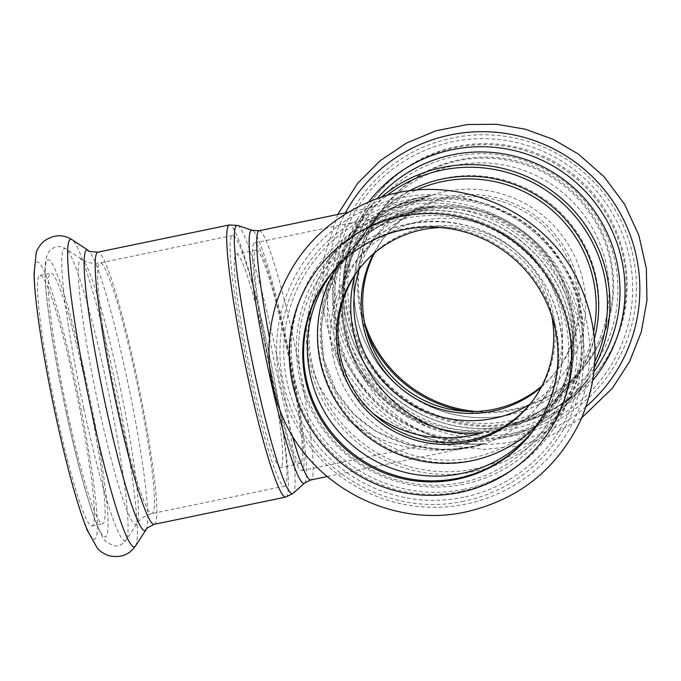 <?xml version="1.0" encoding="UTF-8"?>
<svg xmlns="http://www.w3.org/2000/svg" width="681" height="681" viewBox="0 0 681 681"><rect width="100%" height="100%" fill="white"/><g stroke="black" fill="none" stroke-linecap="round" stroke-linejoin="round"><path stroke-width="0.51" stroke-dasharray="3.4 2.55" d="M248.965 372.83A127.985 11.824 78.3 0 0 284.462 486.157A127.985 11.824 78.3 0 0 270.102 358.427A127.985 11.824 78.3 0 0 232.579 235.49A127.985 11.824 78.3 0 0 248.965 372.83M266.654 350.604A108.977 10.062 -101.7 0 1 280.606 467.532A108.977 10.062 -101.7 0 1 248.667 362.862A108.977 10.062 -101.7 0 1 236.435 254.107A108.977 10.062 -101.7 0 1 266.654 350.604M286.42 346.51A108.977 10.062 -101.7 0 1 300.372 463.446A108.977 10.062 -101.7 0 1 268.425 358.768A108.977 10.062 -101.7 0 1 256.201 250.021A108.977 10.062 -101.7 0 1 286.42 346.51M269.599 367.638A116.289 10.743 78.3 0 0 301.853 470.605A116.289 10.743 78.3 0 0 288.804 354.554A116.289 10.743 78.3 0 0 254.72 242.862A116.289 10.743 78.3 0 0 269.599 367.638M338.014 265.871A127.985 127.066 38.5 0 1 344.944 256.26A127.985 127.066 38.5 0 1 524.217 236.537A127.985 127.066 38.5 0 1 545.243 415.657A127.985 127.066 38.5 0 1 537.437 424.569M551.78 316.095A108.977 108.185 -141.5 0 0 440.505 227.531M531.112 402.863A108.977 108.185 -141.5 0 0 531.878 401.918A108.977 108.185 -141.5 0 0 513.976 249.408A108.977 108.185 -141.5 0 0 361.339 266.203A108.977 108.185 -141.5 0 0 360.589 267.156M333.222 357.525A116.289 115.447 38.5 0 1 355.618 261.649A116.289 115.447 38.5 0 1 518.496 243.721A116.289 115.447 38.5 0 1 537.598 406.472A116.289 115.447 38.5 0 1 420.313 446.634A116.289 115.447 38.5 0 1 333.222 357.525M498.049 427.813A127.985 127.066 38.5 0 1 362.93 369.596A127.985 127.066 38.5 0 1 371.154 223.334A127.985 127.066 38.5 0 1 550.418 203.61A127.985 127.066 38.5 0 1 571.444 382.731A127.985 127.066 38.5 0 1 498.049 427.813M541.838 386.059A108.977 108.185 -141.5 0 0 556.564 370.89A108.977 108.185 -141.5 0 0 538.662 218.38A108.977 108.185 -141.5 0 0 386.025 235.175A108.977 108.185 -141.5 0 0 374.559 252.94M359.381 268.74A116.289 115.447 38.5 0 1 378.789 232.527A116.289 115.447 38.5 0 1 541.676 214.6A116.289 115.447 38.5 0 1 560.778 377.342A116.289 115.447 38.5 0 1 529.844 404.395M541.267 387.157A108.977 108.185 -141.5 0 0 555.058 372.788A108.977 108.185 -141.5 0 0 537.156 220.278A108.977 108.185 -141.5 0 0 384.518 237.082A108.977 108.185 -141.5 0 0 373.614 253.741M484.795 443.561C446.804 447.689 407.017 436.036 376.278 411.784C353.873 392.043 338.602 368.43 330.464 340.943C326.761 322.692 326.318 304.586 329.144 286.633C333.835 269.148 341.513 253.111 352.179 238.52C370.047 218.073 394.222 203.679 421.794 197.073L431.601 195.43C352.273 215.724 294.481 294.201 310.349 360.062C322.445 423.301 397.798 463.165 473.372 446.31L484.795 443.561C429.277 459.684 369.57 440.913 340.491 398.198C311.319 355.542 316.035 293.698 351.873 248.735L351.949 248.642C372.984 222.815 399.534 205.075 431.601 195.43C404.548 198.733 382.475 210.846 365.374 231.778L365.229 231.949C336.227 268.493 334.26 326.94 360.479 373.265C386.629 419.632 438.045 448.702 484.795 443.561M373.128 413.469C353.882 397.883 341.547 378.023 336.133 353.873C329.417 318.427 337.929 285.152 361.671 254.039C380.713 230.621 404.786 214.651 433.891 206.122L425.931 207.424C404.369 212.097 386.638 223.002 372.737 240.138C364.624 250.378 358.691 262.057 354.937 275.15M67.121 410.464A127.985 11.824 78.3 0 0 102.61 523.791A127.985 11.824 78.3 0 0 88.249 396.061A127.985 11.824 78.3 0 0 50.734 273.124A127.985 11.824 78.3 0 0 67.121 410.464M56.421 412.677A127.985 11.824 78.3 0 0 91.918 526.004A127.985 11.824 78.3 0 0 77.549 398.274A127.985 11.824 78.3 0 0 40.034 275.337A127.985 11.824 78.3 0 0 56.421 412.677M366.974 332.677A127.985 127.066 38.5 0 1 385.071 205.841A127.985 127.066 38.5 0 1 564.345 186.117A127.985 127.066 38.5 0 1 585.371 365.237A127.985 127.066 38.5 0 1 511.967 410.32A127.985 127.066 38.5 0 1 465.83 411.35M364.607 322.905A127.985 127.066 38.5 0 1 385.889 204.819A127.985 127.066 38.5 0 1 565.162 185.087A127.985 127.066 38.5 0 1 586.188 364.207A127.985 127.066 38.5 0 1 512.784 409.29A127.985 127.066 38.5 0 1 475.891 411.46M330.617 274.273A127.985 127.066 38.5 0 1 331.026 273.753A127.985 127.066 38.5 0 1 510.299 254.03A127.985 127.066 38.5 0 1 531.325 433.15A127.985 127.066 38.5 0 1 530.916 433.661M304.62 483.05A129.22 11.935 78.3 0 0 289.527 354.401A129.22 11.935 78.3 0 0 252.319 230.34M292.192 435.389A127.262 11.756 -101.7 0 1 275.473 367.28A127.262 11.756 -101.7 0 1 269.497 337.844M259.18 230.731A127.262 11.756 -101.7 0 1 296.482 352.962A127.262 11.756 -101.7 0 1 310.766 479.969M237.635 225.445A137 12.658 -101.7 0 1 277.09 356.98A137 12.658 -101.7 0 1 293.085 493.367M285.731 497.096A138.958 12.837 78.3 0 0 270.136 358.419A138.958 12.837 78.3 0 0 229.403 224.943M154.187 524.319A138.958 12.837 78.3 0 0 138.601 385.642A138.958 12.837 78.3 0 0 97.868 252.166M594.853 361.705A137 136.013 38.5 0 1 499.462 437.193A137 136.013 38.5 0 1 347.148 360.692A137 136.013 38.5 0 1 386.391 195.813M380.968 197.456A138.958 137.962 -141.5 0 0 362.641 216.413A138.958 137.962 -141.5 0 0 353.72 375.205A138.958 137.962 -141.5 0 0 500.416 438.419A138.958 137.962 -141.5 0 0 580.101 389.472A138.958 137.962 -141.5 0 0 594.462 367.348M408.932 191.089A129.22 128.283 -141.5 0 0 348.851 348.349A129.22 128.283 -141.5 0 0 496.824 430.869A129.22 128.283 -141.5 0 0 594.394 338.67M594.028 371.741A138.958 137.962 38.5 0 1 590.172 376.814A138.958 137.962 38.5 0 1 510.486 425.77A138.958 137.962 38.5 0 1 363.79 362.556A138.958 137.962 38.5 0 1 372.711 203.764A138.958 137.962 38.5 0 1 376.789 198.869M593.619 331.775A127.262 126.343 38.5 0 1 568.848 384.825A127.262 126.343 38.5 0 1 495.87 429.643A127.262 126.343 38.5 0 1 361.526 371.758A127.262 126.343 38.5 0 1 369.698 226.339A127.262 126.343 38.5 0 1 415.827 190.297M473.721 457.487A127.262 126.343 -141.5 0 0 546.698 412.66A127.262 126.343 -141.5 0 0 525.792 234.562A127.262 126.343 -141.5 0 0 347.548 254.175A127.262 126.343 -141.5 0 0 339.376 399.594A127.262 126.343 -141.5 0 0 473.721 457.487M473.584 460.084A129.22 128.283 38.5 0 1 323.952 293.698A129.22 128.283 38.5 0 1 542.187 248.531A129.22 128.283 38.5 0 1 473.584 460.084M474.206 468.928A137 136.013 -141.5 0 0 546.937 244.641A137 136.013 -141.5 0 0 315.567 292.524A137 136.013 -141.5 0 0 474.206 468.928M474.07 471.524A138.958 137.962 38.5 0 1 327.374 408.319A138.958 137.962 38.5 0 1 336.286 249.527A138.958 137.962 38.5 0 1 530.925 228.101A138.958 137.962 38.5 0 1 553.755 422.578A138.958 137.962 38.5 0 1 474.07 471.524M463.999 484.182A138.958 137.962 38.5 0 1 317.303 420.969A138.958 137.962 38.5 0 1 326.225 262.176A138.958 137.962 38.5 0 1 520.854 240.759A138.958 137.962 38.5 0 1 543.685 435.236A138.958 137.962 38.5 0 1 463.999 484.182M135.502 545.949A157.039 14.505 78.3 0 0 116.698 390.17A157.039 14.505 78.3 0 0 72.126 239.729M55.416 413.946A141.52 13.075 78.3 0 0 96.872 513.525A141.52 13.075 78.3 0 0 45.644 274.545A141.52 13.075 78.3 0 0 55.416 413.946M146.049 529.75A143.248 13.228 78.3 0 0 128.896 387.651A143.248 13.228 78.3 0 0 88.241 250.412M116.477 400.249A127.985 11.824 78.3 0 0 151.965 513.576A127.985 11.824 78.3 0 0 137.605 385.846A127.985 11.824 78.3 0 0 100.09 262.909A127.985 11.824 78.3 0 0 116.477 400.249M98.268 404.599A135.485 12.513 78.3 0 0 136.855 523.766A135.485 12.513 78.3 0 0 120.631 389.362A135.485 12.513 78.3 0 0 82.18 259.555A135.485 12.513 78.3 0 0 98.268 404.599M83.789 408.677A149.275 13.79 78.3 0 0 126.308 539.965A149.275 13.79 78.3 0 0 108.432 391.881A149.275 13.79 78.3 0 0 66.066 248.871A149.275 13.79 78.3 0 0 83.789 408.677M66.108 411.733A141.52 13.075 78.3 0 0 107.572 511.303A141.52 13.075 78.3 0 0 56.336 272.332A141.52 13.075 78.3 0 0 66.108 411.733M586.086 406.651A157.039 155.906 38.5 0 1 516.062 441.126A157.039 155.906 38.5 0 1 357.993 380.985A157.039 155.906 38.5 0 1 345.386 212.889M515.619 422.484A141.52 140.499 38.5 0 1 351.745 240.257A141.52 140.499 38.5 0 1 590.75 190.799A141.52 140.499 38.5 0 1 515.619 422.484M592.81 380.347A143.248 142.21 38.5 0 1 512.155 428.97A143.248 142.21 38.5 0 1 361.56 364.82A143.248 142.21 38.5 0 1 368.676 201.985M508.188 415.07A127.985 127.066 38.5 0 1 373.077 356.853A127.985 127.066 38.5 0 1 381.292 210.591A127.985 127.066 38.5 0 1 560.565 190.867A127.985 127.066 38.5 0 1 581.591 369.987A127.985 127.066 38.5 0 1 508.188 415.07M511.108 420.679A135.485 134.506 38.5 0 1 354.222 246.224A135.485 134.506 38.5 0 1 583.038 198.869A135.485 134.506 38.5 0 1 511.108 420.679M515.023 432.835A149.275 148.203 38.5 0 1 342.168 240.623A149.275 148.203 38.5 0 1 594.275 188.441A149.275 148.203 38.5 0 1 515.023 432.835M514.793 423.514A141.52 140.499 38.5 0 1 350.928 241.287A141.52 140.499 38.5 0 1 589.933 191.821A141.52 140.499 38.5 0 1 514.793 423.514M465.974 504.068A157.039 155.906 38.5 0 1 284.139 301.862A157.039 155.906 38.5 0 1 549.346 246.973A157.039 155.906 38.5 0 1 465.974 504.068M464.119 489.324A143.248 142.21 38.5 0 1 298.252 304.884A143.248 142.21 38.5 0 1 540.169 254.813A143.248 142.21 38.5 0 1 464.119 489.324M332.549 271.932A127.985 127.066 38.5 0 1 334.805 269.012A127.985 127.066 38.5 0 1 514.078 249.28A127.985 127.066 38.5 0 1 535.104 428.4A127.985 127.066 38.5 0 1 532.763 431.26M461.922 482.488A135.485 134.506 38.5 0 1 305.037 308.033A135.485 134.506 38.5 0 1 533.853 260.678A135.485 134.506 38.5 0 1 461.922 482.488M463.77 497.232A149.275 148.203 38.5 0 1 290.923 305.02A149.275 148.203 38.5 0 1 543.029 252.838A149.275 148.203 38.5 0 1 463.77 497.232M460.756 491.427A141.52 140.499 38.5 0 1 296.882 309.2A141.52 140.499 38.5 0 1 535.887 259.733A141.52 140.499 38.5 0 1 460.756 491.427M300.372 463.446L280.606 467.532M256.201 250.021L236.435 254.107M531.878 401.918L530.363 403.816M361.339 266.203L359.823 268.101M556.564 370.89L555.058 372.788M386.025 235.175L384.518 237.082M327.22 476.555L473.372 446.31M347.982 212.353L421.794 197.073M500.322 438.479C532.678 431.439 559.271 415.104 580.101 389.472L590.172 376.814C569.401 402.377 542.868 418.67 510.58 425.702C474.317 432.69 440.326 426.57 408.591 407.34C375.648 386.025 354.775 356.308 345.982 318.206C337.819 275.95 346.731 237.797 372.711 203.764L362.641 216.413C347.455 235.677 337.997 257.444 334.269 281.721C329.119 320.496 338.304 355.61 361.824 387.055C393.303 428.732 449.451 449.588 500.322 438.479M365.374 231.778L369.698 226.339C339.24 263.717 333.733 319.125 356.24 362.181C380.841 412.626 441.399 441.833 495.964 429.583C525.536 423.148 549.831 408.225 568.848 384.825L546.698 412.66C593.287 357.593 577.667 264.807 515.338 227.182C462.782 191.684 385.557 204.155 347.548 254.175L351.873 248.735M336.286 249.527C373.946 200.495 446.37 183.461 502.391 210.42C582.578 243.96 609.955 356.878 553.755 422.578L543.685 435.236C587.124 383.028 582.127 298.891 532.661 251.434C504.485 224.117 470.852 210.455 431.745 210.438C388.732 211.978 353.558 229.225 326.225 262.176L336.286 249.527M473.627 446.259L455.027 448.932L441.143 449.392L407.774 444.787L375.478 431.064L354.026 414.286L336.048 390.937L323.535 358.249L321.117 327.306L326.233 297.64L337.027 271.293L351.958 248.642M421.99 197.039L408.711 200.742L396.393 206.105C384.85 211.97 374.49 220.559 365.305 231.863L365.229 231.957M301.853 470.605L473.065 435.176M254.72 242.862L425.931 207.424M232.579 235.49L100.09 262.909C88.377 264.534 82.937 260.023 82.18 259.555L66.066 248.871C59.17 244.854 53.271 246.105 48.368 252.617L45.874 259.189C44.359 268.05 44.852 282.76 47.364 303.317C51.058 334.388 57.298 370.558 66.083 411.818C75.012 453.197 83.712 486.592 92.173 512.001C95.732 522.685 99.094 530.763 102.244 536.245C103.24 540.016 107.223 543.166 114.195 545.719C118.281 546.664 122.325 544.749 126.308 539.965L136.855 523.766C137.366 523.034 140.567 516.734 151.965 513.576L284.462 486.157M91.918 526.004L102.61 523.791M40.034 275.337L50.734 273.124M355.618 261.649L361.671 254.039M537.598 406.472L560.778 377.342M372.737 240.138L378.789 232.527M337.75 214.472L323.356 260.023L322.862 307.855L330.464 339.359L344.135 368.77L363.339 394.929L387.327 416.815L417.053 434.461L449.8 445.485L484.106 449.4L518.428 446.029L551.619 435.338L581.736 417.811M571.444 382.731L581.591 369.987C562.489 393.499 538.075 408.489 508.349 414.959C453.112 427.379 391.745 397.466 367.28 346.135C345.207 302.96 350.945 247.858 381.292 210.591L371.154 223.334M516.198 435.287C551.704 427.557 580.876 409.639 603.732 381.513C629.142 348.578 639.723 311.353 635.458 269.838C629.414 225.326 608.252 189.701 571.972 162.98C540.714 141.325 506.196 132.14 468.417 135.442C426.961 140.158 392.869 158.452 366.131 190.314C338.21 225.93 327.655 266.186 334.465 311.081C341.811 350.953 361.62 383.275 393.882 408.021C430.852 434.572 471.627 443.663 516.198 435.287M385.889 204.819L385.071 205.841M586.188 364.207L585.371 365.237M545.243 415.657L535.104 428.4C576.032 379.334 570.065 299.597 522.004 256.388C470.673 205.279 377.734 211.663 334.805 269.012L344.944 256.26M463.795 501.139C395.303 516.641 319.5 477.27 292.575 412.218C277.737 377.036 275.95 341.283 287.212 304.96C303.317 258.678 334.294 226.799 380.126 209.322C447.34 183.921 529.801 214.787 564.191 278.188C580.221 306.927 586.537 337.606 583.157 370.217C577.011 433.669 526.447 489.128 463.795 501.139M330.208 274.784L331.026 273.753M530.508 434.18L531.325 433.15"/><path stroke-width="1.02" d="M537.437 424.569A127.985 127.066 38.5 0 1 471.848 460.739A127.985 127.066 38.5 0 1 339.989 407.51A127.985 127.066 38.5 0 1 338.014 265.871M440.505 227.531A108.977 108.185 -141.5 0 0 359.823 268.101A108.977 108.185 -141.5 0 0 338.84 357.951A108.977 108.185 -141.5 0 0 420.458 441.45A108.977 108.185 -141.5 0 0 530.363 403.816A108.977 108.185 -141.5 0 0 551.78 316.095M360.589 267.156A108.977 108.185 -141.5 0 0 340.355 356.052A108.977 108.185 -141.5 0 0 421.369 439.407A108.977 108.185 -141.5 0 0 531.112 402.863M374.559 252.94A108.977 108.185 -141.5 0 0 365.042 325.024A108.977 108.185 -141.5 0 0 541.838 386.059M529.844 404.395A116.289 115.447 38.5 0 1 356.401 328.404A116.289 115.447 38.5 0 1 359.381 268.74M373.614 253.741A108.977 108.185 -141.5 0 0 363.526 326.923A108.977 108.185 -141.5 0 0 541.267 387.157M354.937 275.15C349.855 293.417 349.37 312.383 353.49 332.056C365.305 392.801 426.808 440.854 482.506 432.869L473.065 435.176C434.946 442.275 401.637 435.04 373.128 413.469M465.83 411.35A127.985 127.066 38.5 0 1 366.974 332.677M475.891 411.46A127.985 127.066 38.5 0 1 364.607 322.905M530.916 433.661A127.985 127.066 38.5 0 1 457.93 478.232A127.985 127.066 38.5 0 1 322.99 420.296A127.985 127.066 38.5 0 1 330.617 274.273M457.104 479.262A127.985 127.066 38.5 0 1 321.994 421.045A127.985 127.066 38.5 0 1 330.208 274.784A127.985 127.066 38.5 0 1 509.482 255.052A127.985 127.066 38.5 0 1 530.508 434.18A127.985 127.066 38.5 0 1 457.104 479.262M269.497 337.844A127.262 11.756 -101.7 0 1 259.18 230.731L252.319 230.34A129.22 11.935 78.3 0 0 268.195 368.94A129.22 11.935 78.3 0 0 304.62 483.05L310.766 479.969A127.262 11.756 -101.7 0 1 292.192 435.389M304.62 483.05L293.085 493.367A137 12.658 -101.7 0 1 254.473 372.396A137 12.658 -101.7 0 1 237.635 225.445L252.319 230.34M285.731 497.096L154.187 524.319A138.958 12.837 78.3 0 1 115.659 401.279A138.958 12.837 78.3 0 1 97.868 252.166L229.403 224.943A138.958 12.837 78.3 0 0 247.194 374.056A138.958 12.837 78.3 0 0 285.731 497.096L293.085 493.367M386.391 195.813A137 136.013 38.5 0 1 555.517 197.201A137 136.013 38.5 0 1 594.853 361.705M594.462 367.348A138.958 137.962 -141.5 0 0 557.279 194.996A138.958 137.962 -141.5 0 0 380.968 197.456M594.394 338.67A129.22 128.283 -141.5 0 0 549.703 204.513A129.22 128.283 -141.5 0 0 408.932 191.089M376.789 198.869A138.958 137.962 38.5 0 1 567.341 182.338A138.958 137.962 38.5 0 1 594.028 371.741M415.827 190.297A127.262 126.343 38.5 0 1 547.941 206.718A127.262 126.343 38.5 0 1 593.619 331.775M90.777 407.842A157.039 14.505 78.3 0 0 135.502 545.949C129.169 555.075 120.137 558.292 108.407 555.594C102.942 553.304 99.23 550.801 97.272 548.086L87.074 529.895C77.123 504.502 66.551 465.906 55.357 414.116C43.431 358.572 34.544 301.76 34.05 273.685L36.187 252.94C36.91 249.672 39.319 245.901 43.431 241.636C53.127 234.502 62.695 233.864 72.126 239.729A157.039 14.505 78.3 0 0 90.777 407.842M97.868 252.166C90.564 251.749 87.355 251.161 88.241 250.412A143.248 13.228 78.3 0 0 105.249 403.765A143.248 13.228 78.3 0 0 146.049 529.75L135.502 545.949M345.386 212.889A157.039 155.906 38.5 0 1 581.012 166.59A157.039 155.906 38.5 0 1 586.086 406.651M368.676 201.985A143.248 142.21 38.5 0 1 570.763 178.047A143.248 142.21 38.5 0 1 592.81 380.347M459.939 492.457A141.52 140.499 38.5 0 1 296.065 310.23A141.52 140.499 38.5 0 1 535.07 260.763A141.52 140.499 38.5 0 1 459.939 492.457M532.763 431.26A127.985 127.066 38.5 0 1 461.701 473.482A127.985 127.066 38.5 0 1 327.578 416.84A127.985 127.066 38.5 0 1 332.549 271.932M310.766 479.969L327.22 476.555M259.18 230.731L347.982 212.353M229.403 224.943L237.635 225.445M88.241 250.412L72.126 239.729M154.187 524.319C147.658 527.596 144.942 529.409 146.049 529.75M581.736 417.811L612.313 388.34L629.602 361.56L641.298 331.902L646.95 300.5L646.354 268.561L638.829 235.209L624.511 204.121L604.047 176.668L578.322 154.034L552.998 139.264L525.46 129.237L496.594 124.265L467.336 124.529L436.019 130.778L406.557 143.019L380.083 160.784L357.619 183.385L337.75 214.472M466.017 511.882C392.579 528.49 311.37 486.311 282.521 416.602C266.603 378.883 264.688 340.551 276.767 301.589C293.29 253.792 324.922 220.184 371.656 200.776C447.809 168.931 543.932 206.649 578.51 281.84C599.833 327.867 600.506 374.09 580.535 420.509C556.964 469.166 518.786 499.624 466.017 511.882"/></g></svg>
